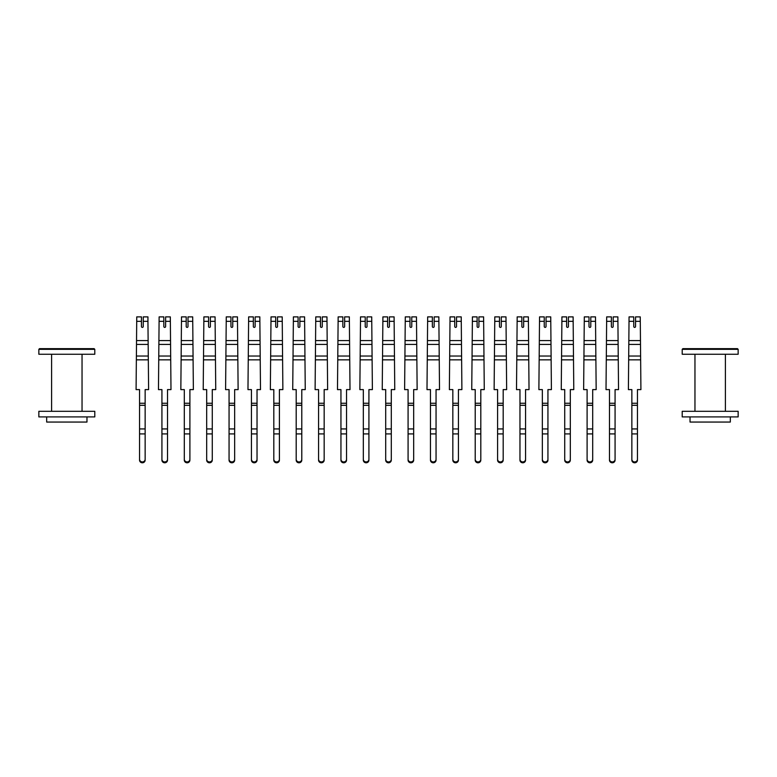 <?xml version="1.0" encoding="UTF-8"?>
<svg xmlns="http://www.w3.org/2000/svg" width="777" height="777" viewBox="0 0 777 777"><rect width="100%" height="100%" fill="white"/><g stroke="black" fill="none" stroke-linecap="round" stroke-linejoin="round"><path stroke-width="1.17" d="M143.24 326.505A0.894 0.894 0 0 1 142.346 327.399A0.894 0.894 0 0 1 141.453 326.505A0.894 0.894 -0 0 0 142.346 327.399A0.894 0.894 -0 0 0 143.24 326.505L143.24 316.88L147.941 316.88L147.941 321.328L143.24 321.328M145.144 460.12A2.797 2.671 180 0 1 142.346 462.791A2.797 2.671 180 0 1 139.549 460.12L139.549 459.256A2.797 2.671 -0 0 0 142.346 461.926A2.797 2.671 -0 0 0 145.144 459.256L145.144 434.77M147.941 321.328L148.611 389.607L145.144 389.607L145.144 403.263L139.549 403.263L139.549 389.607L136.082 389.607L136.752 316.88L141.453 316.88L141.453 326.505M139.549 403.263L139.549 459.256M145.144 403.263L145.144 459.256M163.83 316.88L159.13 316.88L163.83 316.88L163.83 326.505A0.894 0.894 -0 0 0 164.724 327.399A0.894 0.894 -0 0 0 165.618 326.505A0.894 0.894 0 0 1 164.724 327.399A0.894 0.894 0 0 1 163.83 326.505M165.618 316.88L170.318 316.88L165.618 316.88L165.618 326.505M167.521 460.12A2.797 2.671 180 0 1 164.724 462.791A2.797 2.671 180 0 1 161.927 460.12L161.927 459.256A2.797 2.671 -0 0 0 164.724 461.926A2.797 2.671 -0 0 0 167.521 459.256L167.521 434.77M186.208 316.88L181.507 316.88L186.208 316.88L186.208 326.505A0.894 0.894 -0 0 0 187.102 327.399A0.894 0.894 -0 0 0 187.995 326.505A0.894 0.894 0 0 1 187.102 327.399A0.894 0.894 0 0 1 186.208 326.505M187.995 316.88L192.696 316.88L187.995 316.88L187.995 326.505M189.899 460.12A2.797 2.671 180 0 1 187.102 462.791A2.797 2.671 180 0 1 184.304 460.12L184.304 459.256A2.797 2.671 -0 0 0 187.102 461.926A2.797 2.671 -0 0 0 189.899 459.256L189.899 434.77M208.586 316.88L203.885 316.88L208.586 316.88L208.586 326.505A0.894 0.894 -0 0 0 209.479 327.399A0.894 0.894 -0 0 0 210.373 326.505A0.894 0.894 0 0 1 209.479 327.399A0.894 0.894 0 0 1 208.586 326.505M210.373 316.88L215.074 316.88L210.373 316.88L210.373 326.505M212.276 460.12A2.797 2.671 180 0 1 209.479 462.791A2.797 2.671 180 0 1 206.682 460.12L206.682 459.256A2.797 2.671 -0 0 0 209.479 461.926A2.797 2.671 -0 0 0 212.276 459.256L212.276 434.77M230.963 316.88L226.262 316.88L230.963 316.88L230.963 326.505A0.894 0.894 -0 0 0 231.857 327.399A0.894 0.894 -0 0 0 232.75 326.505A0.894 0.894 0 0 1 231.857 327.399A0.894 0.894 0 0 1 230.963 326.505M232.75 316.88L237.451 316.88L232.75 316.88L232.75 326.505M234.654 460.12A2.797 2.671 180 0 1 231.857 462.791A2.797 2.671 180 0 1 229.06 460.12L229.06 459.256A2.797 2.671 -0 0 0 231.857 461.926A2.797 2.671 -0 0 0 234.654 459.256L234.654 434.77M167.521 459.256L167.521 389.607L170.989 389.607L170.318 316.88M167.521 403.263L161.927 403.263L161.927 389.607L158.459 389.607L159.13 316.88M161.927 403.263L161.927 459.256M189.899 459.256L189.899 389.607L193.366 389.607L192.696 316.88M189.899 403.263L184.304 403.263L184.304 389.607L180.837 389.607L181.507 316.88M184.304 403.263L184.304 459.256M212.276 459.256L212.276 389.607L215.744 389.607L215.074 316.88M212.276 403.263L206.682 403.263L206.682 389.607L203.215 389.607L203.885 316.88M206.682 403.263L206.682 459.256M234.654 459.256L234.654 389.607L238.121 389.607L237.451 316.88M234.654 403.263L229.06 403.263L229.06 389.607L225.592 389.607L226.262 316.88M229.06 403.263L229.06 459.256M39.52 348.659L94.124 348.659L94.794 349.329L38.85 349.329L39.52 348.659M66.822 416.909L38.85 416.909L38.85 411.315L94.794 411.315L94.794 416.909L66.822 416.909M86.966 416.909L86.966 422.057L46.678 422.057L46.678 416.909M94.794 349.329L94.794 354.254L38.85 354.254L38.85 349.329M682.876 348.659L737.48 348.659L738.15 349.329L682.206 349.329L682.876 348.659M710.178 416.909L682.206 416.909L682.206 411.315L738.15 411.315L738.15 416.909L710.178 416.909M730.322 416.909L730.322 422.057L690.034 422.057L690.034 416.909M738.15 349.329L738.15 354.254L682.206 354.254L682.206 349.329M253.341 316.88L248.64 316.88L253.341 316.88L253.341 326.505A0.894 0.894 -0 0 0 254.234 327.399A0.894 0.894 -0 0 0 255.128 326.505A0.894 0.894 0 0 1 254.234 327.399A0.894 0.894 0 0 1 253.341 326.505M255.128 316.88L259.829 316.88L255.128 316.88L255.128 326.505M257.032 460.12A2.797 2.671 180 0 1 254.234 462.791A2.797 2.671 180 0 1 251.437 460.12L251.437 459.256A2.797 2.671 -0 0 0 254.234 461.926A2.797 2.671 -0 0 0 257.032 459.256L257.032 434.77M257.032 459.256L257.032 389.607L260.499 389.607L259.829 316.88M257.032 403.263L251.437 403.263L251.437 389.607L247.97 389.607L248.64 316.88M251.437 403.263L251.437 459.256M275.718 316.88L271.018 316.88L275.718 316.88L275.718 326.505A0.894 0.894 -0 0 0 276.612 327.399A0.894 0.894 -0 0 0 277.506 326.505A0.894 0.894 0 0 1 276.612 327.399A0.894 0.894 0 0 1 275.718 326.505M277.506 316.88L282.206 316.88L277.506 316.88L277.506 326.505M279.409 460.12A2.797 2.671 180 0 1 276.612 462.791A2.797 2.671 180 0 1 273.815 460.12L273.815 459.256A2.797 2.671 -0 0 0 276.612 461.926A2.797 2.671 -0 0 0 279.409 459.256L279.409 434.77M298.096 316.88L293.395 316.88L298.096 316.88L298.096 326.505A0.894 0.894 -0 0 0 298.99 327.399A0.894 0.894 -0 0 0 299.883 326.505A0.894 0.894 0 0 1 298.99 327.399A0.894 0.894 0 0 1 298.096 326.505M299.883 316.88L304.584 316.88L299.883 316.88L299.883 326.505M301.787 460.12A2.797 2.671 180 0 1 298.99 462.791A2.797 2.671 180 0 1 296.192 460.12L296.192 459.256A2.797 2.671 -0 0 0 298.99 461.926A2.797 2.671 -0 0 0 301.787 459.256L301.787 434.77M320.474 316.88L315.773 316.88L320.474 316.88L320.474 326.505A0.894 0.894 -0 0 0 321.367 327.399A0.894 0.894 -0 0 0 322.261 326.505A0.894 0.894 0 0 1 321.367 327.399A0.894 0.894 0 0 1 320.474 326.505M322.261 316.88L326.962 316.88L322.261 316.88L322.261 326.505M324.164 460.12A2.797 2.671 180 0 1 321.367 462.791A2.797 2.671 180 0 1 318.57 460.12L318.57 459.256A2.797 2.671 -0 0 0 321.367 461.926A2.797 2.671 -0 0 0 324.164 459.256L324.164 434.77M279.409 459.256L279.409 389.607L282.877 389.607L282.206 316.88M279.409 403.263L273.815 403.263L273.815 389.607L270.347 389.607L271.018 316.88M273.815 403.263L273.815 459.256M301.787 459.256L301.787 389.607L305.254 389.607L304.584 316.88M301.787 403.263L296.192 403.263L296.192 389.607L292.725 389.607L293.395 316.88M296.192 403.263L296.192 459.256M324.164 459.256L324.164 389.607L327.632 389.607L326.962 316.88M324.164 403.263L318.57 403.263L318.57 389.607L315.103 389.607L315.773 316.88M318.57 403.263L318.57 459.256M342.851 316.88L338.15 316.88L342.851 316.88L342.851 326.505A0.894 0.894 -0 0 0 343.745 327.399A0.894 0.894 -0 0 0 344.638 326.505A0.894 0.894 0 0 1 343.745 327.399A0.894 0.894 0 0 1 342.851 326.505M344.638 316.88L349.339 316.88L344.638 316.88L344.638 326.505M346.542 460.12A2.797 2.671 180 0 1 343.745 462.791A2.797 2.671 180 0 1 340.948 460.12L340.948 459.256A2.797 2.671 -0 0 0 343.745 461.926A2.797 2.671 -0 0 0 346.542 459.256L346.542 434.77M346.542 459.256L346.542 389.607L350.009 389.607L349.339 316.88M346.542 403.263L340.948 403.263L340.948 389.607L337.48 389.607L338.15 316.88M340.948 403.263L340.948 459.256M365.229 316.88L360.528 316.88L365.229 316.88L365.229 326.505A0.894 0.894 -0 0 0 366.122 327.399A0.894 0.894 -0 0 0 367.016 326.505A0.894 0.894 0 0 1 366.122 327.399A0.894 0.894 0 0 1 365.229 326.505M367.016 316.88L371.717 316.88L367.016 316.88L367.016 326.505M368.92 460.12A2.797 2.671 180 0 1 366.122 462.791A2.797 2.671 180 0 1 363.325 460.12L363.325 459.256A2.797 2.671 -0 0 0 366.122 461.926A2.797 2.671 -0 0 0 368.92 459.256L368.92 434.77M368.92 459.256L368.92 389.607L372.387 389.607L371.717 316.88M368.92 403.263L363.325 403.263L363.325 389.607L359.858 389.607L360.528 316.88M363.325 403.263L363.325 459.256M387.606 316.88L382.906 316.88L387.606 316.88L387.606 326.505A0.894 0.894 -0 0 0 388.5 327.399A0.894 0.894 -0 0 0 389.394 326.505A0.894 0.894 0 0 1 388.5 327.399A0.894 0.894 0 0 1 387.606 326.505M389.394 316.88L394.094 316.88L389.394 316.88L389.394 326.505M391.297 460.12A2.797 2.671 180 0 1 388.5 462.791A2.797 2.671 180 0 1 385.703 460.12L385.703 459.256A2.797 2.671 -0 0 0 388.5 461.926A2.797 2.671 -0 0 0 391.297 459.256L391.297 434.77M391.297 459.256L391.297 389.607L394.765 389.607L394.094 316.88M391.297 403.263L385.703 403.263L385.703 389.607L382.235 389.607L382.906 316.88M385.703 403.263L385.703 459.256M409.984 316.88L405.283 316.88L409.984 316.88L409.984 326.505A0.894 0.894 -0 0 0 410.878 327.399A0.894 0.894 -0 0 0 411.771 326.505A0.894 0.894 0 0 1 410.878 327.399A0.894 0.894 0 0 1 409.984 326.505M411.771 316.88L416.472 316.88L411.771 316.88L411.771 326.505M413.675 460.12A2.797 2.671 180 0 1 410.878 462.791A2.797 2.671 180 0 1 408.08 460.12L408.08 459.256A2.797 2.671 -0 0 0 410.878 461.926A2.797 2.671 -0 0 0 413.675 459.256L413.675 434.77M413.675 459.256L413.675 389.607L417.142 389.607L416.472 316.88M413.675 403.263L408.08 403.263L408.08 389.607L404.613 389.607L405.283 316.88M408.08 403.263L408.08 459.256M432.362 316.88L427.661 316.88L432.362 316.88L432.362 326.505A0.894 0.894 -0 0 0 433.255 327.399A0.894 0.894 -0 0 0 434.149 326.505A0.894 0.894 0 0 1 433.255 327.399A0.894 0.894 0 0 1 432.362 326.505M434.149 316.88L438.85 316.88L434.149 316.88L434.149 326.505M436.052 460.12A2.797 2.671 180 0 1 433.255 462.791A2.797 2.671 180 0 1 430.458 460.12L430.458 459.256A2.797 2.671 -0 0 0 433.255 461.926A2.797 2.671 -0 0 0 436.052 459.256L436.052 434.77M436.052 459.256L436.052 389.607L439.52 389.607L438.85 316.88M436.052 403.263L430.458 403.263L430.458 389.607L426.991 389.607L427.661 316.88M430.458 403.263L430.458 459.256M454.739 316.88L450.038 316.88L454.739 316.88L454.739 326.505A0.894 0.894 -0 0 0 455.633 327.399A0.894 0.894 -0 0 0 456.526 326.505A0.894 0.894 0 0 1 455.633 327.399A0.894 0.894 0 0 1 454.739 326.505M456.526 316.88L461.227 316.88L456.526 316.88L456.526 326.505M458.43 460.12A2.797 2.671 180 0 1 455.633 462.791A2.797 2.671 180 0 1 452.836 460.12L452.836 459.256A2.797 2.671 -0 0 0 455.633 461.926A2.797 2.671 -0 0 0 458.43 459.256L458.43 434.77M458.43 459.256L458.43 389.607L461.897 389.607L461.227 316.88M458.43 403.263L452.836 403.263L452.836 389.607L449.368 389.607L450.038 316.88M452.836 460.12L452.836 403.263M477.117 316.88L472.416 316.88L477.117 316.88L477.117 326.505A0.894 0.894 -0 0 0 478.01 327.399A0.894 0.894 -0 0 0 478.904 326.505A0.894 0.894 0 0 1 478.01 327.399A0.894 0.894 0 0 1 477.117 326.505M478.904 316.88L483.605 316.88L478.904 316.88L478.904 326.505M480.808 460.12A2.797 2.671 180 0 1 478.01 462.791A2.797 2.671 180 0 1 475.213 460.12L475.213 459.256A2.797 2.671 -0 0 0 478.01 461.926A2.797 2.671 -0 0 0 480.808 459.256L480.808 434.77M480.808 459.256L480.808 389.607L484.275 389.607L483.605 316.88M480.808 403.263L475.213 403.263L475.213 389.607L471.746 389.607L472.416 316.88M475.213 460.12L475.213 403.263M499.494 316.88L494.794 316.88L499.494 316.88L499.494 326.505A0.894 0.894 -0 0 0 500.388 327.399A0.894 0.894 -0 0 0 501.282 326.505A0.894 0.894 0 0 1 500.388 327.399A0.894 0.894 0 0 1 499.494 326.505M501.282 316.88L505.982 316.88L501.282 316.88L501.282 326.505M503.185 460.12A2.797 2.671 180 0 1 500.388 462.791A2.797 2.671 180 0 1 497.591 460.12L497.591 459.256A2.797 2.671 -0 0 0 500.388 461.926A2.797 2.671 -0 0 0 503.185 459.256L503.185 434.77M503.185 459.256L503.185 389.607L506.653 389.607L505.982 316.88M503.185 403.263L497.591 403.263L497.591 389.607L494.123 389.607L494.794 316.88M497.591 403.263L497.591 459.256M521.872 316.88L517.171 316.88L521.872 316.88L521.872 326.505A0.894 0.894 -0 0 0 522.766 327.399A0.894 0.894 -0 0 0 523.659 326.505A0.894 0.894 0 0 1 522.766 327.399A0.894 0.894 0 0 1 521.872 326.505M523.659 316.88L528.36 316.88L523.659 316.88L523.659 326.505M525.563 460.12A2.797 2.671 180 0 1 522.766 462.791A2.797 2.671 180 0 1 519.968 460.12L519.968 459.256A2.797 2.671 -0 0 0 522.766 461.926A2.797 2.671 -0 0 0 525.563 459.256L525.563 434.77M525.563 459.256L525.563 389.607L529.03 389.607L528.36 316.88M525.563 403.263L519.968 403.263L519.968 389.607L516.501 389.607L517.171 316.88M519.968 460.12L519.968 403.263M544.25 316.88L539.549 316.88L544.25 316.88L544.25 326.505A0.894 0.894 -0 0 0 545.143 327.399A0.894 0.894 -0 0 0 546.037 326.505A0.894 0.894 0 0 1 545.143 327.399A0.894 0.894 0 0 1 544.25 326.505M546.037 316.88L550.738 316.88L546.037 316.88L546.037 326.505M547.94 460.12A2.797 2.671 180 0 1 545.143 462.791A2.797 2.671 180 0 1 542.346 460.12L542.346 459.256A2.797 2.671 -0 0 0 545.143 461.926A2.797 2.671 -0 0 0 547.94 459.256L547.94 434.77M547.94 459.256L547.94 389.607L551.408 389.607L550.738 316.88M547.94 403.263L542.346 403.263L542.346 389.607L538.879 389.607L539.549 316.88M542.346 460.12L542.346 403.263M566.627 316.88L561.926 316.88L566.627 316.88L566.627 326.505A0.894 0.894 -0 0 0 567.521 327.399A0.894 0.894 -0 0 0 568.414 326.505A0.894 0.894 0 0 1 567.521 327.399A0.894 0.894 0 0 1 566.627 326.505M568.414 316.88L573.115 316.88L568.414 316.88L568.414 326.505M570.318 460.12A2.797 2.671 180 0 1 567.521 462.791A2.797 2.671 180 0 1 564.724 460.12L564.724 459.256A2.797 2.671 -0 0 0 567.521 461.926A2.797 2.671 -0 0 0 570.318 459.256L570.318 434.77M570.318 459.256L570.318 389.607L573.785 389.607L573.115 316.88M570.318 403.263L564.724 403.263L564.724 389.607L561.256 389.607L561.926 316.88M564.724 403.263L564.724 459.256M589.005 316.88L584.304 316.88L589.005 316.88L589.005 326.505A0.894 0.894 -0 0 0 589.898 327.399A0.894 0.894 -0 0 0 590.792 326.505A0.894 0.894 0 0 1 589.898 327.399A0.894 0.894 0 0 1 589.005 326.505M590.792 316.88L595.493 316.88L590.792 316.88L590.792 326.505M592.696 460.12A2.797 2.671 180 0 1 589.898 462.791A2.797 2.671 180 0 1 587.101 460.12L587.101 459.256A2.797 2.671 -0 0 0 589.898 461.926A2.797 2.671 -0 0 0 592.696 459.256L592.696 434.77M592.696 459.256L592.696 389.607L596.163 389.607L595.493 316.88M592.696 403.263L587.101 403.263L587.101 389.607L583.634 389.607L584.304 316.88M587.101 403.263L587.101 459.256M611.382 316.88L606.682 316.88L611.382 316.88L611.382 326.505A0.894 0.894 -0 0 0 612.276 327.399A0.894 0.894 -0 0 0 613.17 326.505A0.894 0.894 0 0 1 612.276 327.399A0.894 0.894 0 0 1 611.382 326.505M613.17 316.88L617.87 316.88L613.17 316.88L613.17 326.505M615.073 460.12A2.797 2.671 180 0 1 612.276 462.791A2.797 2.671 180 0 1 609.479 460.12L609.479 459.256A2.797 2.671 -0 0 0 612.276 461.926A2.797 2.671 -0 0 0 615.073 459.256L615.073 434.77M615.073 459.256L615.073 389.607L618.541 389.607L617.87 316.88M615.073 403.263L609.479 403.263L609.479 389.607L606.011 389.607L606.682 316.88M609.479 403.263L609.479 459.256M633.76 316.88L629.059 316.88L633.76 316.88L633.76 326.505A0.894 0.894 -0 0 0 634.654 327.399A0.894 0.894 -0 0 0 635.547 326.505A0.894 0.894 0 0 1 634.654 327.399A0.894 0.894 0 0 1 633.76 326.505M635.547 316.88L640.248 316.88L635.547 316.88L635.547 326.505M637.451 460.12A2.797 2.671 180 0 1 634.654 462.791A2.797 2.671 180 0 1 631.856 460.12L631.856 459.256A2.797 2.671 -0 0 0 634.654 461.926A2.797 2.671 -0 0 0 637.451 459.256L637.451 434.77M637.451 459.256L637.451 389.607L640.918 389.607L640.248 316.88M637.451 403.263L631.856 403.263L631.856 389.607L628.389 389.607L629.059 316.88M631.856 403.263L631.856 459.256M141.453 321.328L136.752 321.328M147.941 340.569L136.752 340.569M147.941 359.848L136.752 359.848M147.941 344.425L136.752 344.425M147.941 356.031L136.752 356.031M145.144 405.312L139.549 405.312M145.144 428.933L139.549 428.933M145.144 433.916L139.549 433.916M170.318 321.328L165.618 321.328M163.83 321.328L159.13 321.328M170.318 340.569L159.13 340.569M170.318 359.848L159.13 359.848M170.318 344.425L159.13 344.425M170.318 356.031L159.13 356.031M167.521 405.312L161.927 405.312M167.521 428.933L161.927 428.933M167.521 433.916L161.927 433.916M192.696 321.328L187.995 321.328M186.208 321.328L181.507 321.328M192.696 340.569L181.507 340.569M192.696 359.848L181.507 359.848M192.696 344.425L181.507 344.425M192.696 356.031L181.507 356.031M189.899 405.312L184.304 405.312M189.899 428.933L184.304 428.933M189.899 433.916L184.304 433.916M215.074 321.328L210.373 321.328M208.586 321.328L203.885 321.328M215.074 340.569L203.885 340.569M215.074 359.848L203.885 359.848M215.074 344.425L203.885 344.425M215.074 356.031L203.885 356.031M212.276 405.312L206.682 405.312M212.276 428.933L206.682 428.933M212.276 433.916L206.682 433.916M237.451 321.328L232.75 321.328M230.963 321.328L226.262 321.328M237.451 340.569L226.262 340.569M237.451 359.848L226.262 359.848M237.451 344.425L226.262 344.425M237.451 356.031L226.262 356.031M234.654 405.312L229.06 405.312M234.654 428.933L229.06 428.933M234.654 433.916L229.06 433.916M259.829 321.328L255.128 321.328M253.341 321.328L248.64 321.328M259.829 340.569L248.64 340.569M259.829 359.848L248.64 359.848M259.829 344.425L248.64 344.425M259.829 356.031L248.64 356.031M257.032 405.312L251.437 405.312M257.032 428.933L251.437 428.933M257.032 433.916L251.437 433.916M282.206 321.328L277.506 321.328M275.718 321.328L271.018 321.328M282.206 340.569L271.018 340.569M282.206 359.848L271.018 359.848M282.206 344.425L271.018 344.425M282.206 356.031L271.018 356.031M279.409 405.312L273.815 405.312M279.409 428.933L273.815 428.933M279.409 433.916L273.815 433.916M304.584 321.328L299.883 321.328M298.096 321.328L293.395 321.328M304.584 340.569L293.395 340.569M304.584 359.848L293.395 359.848M304.584 344.425L293.395 344.425M304.584 356.031L293.395 356.031M301.787 405.312L296.192 405.312M301.787 428.933L296.192 428.933M301.787 433.916L296.192 433.916M326.962 321.328L322.261 321.328M320.474 321.328L315.773 321.328M326.962 340.569L315.773 340.569M326.962 359.848L315.773 359.848M326.962 344.425L315.773 344.425M326.962 356.031L315.773 356.031M324.164 405.312L318.57 405.312M324.164 428.933L318.57 428.933M324.164 433.916L318.57 433.916M349.339 321.328L344.638 321.328M342.851 321.328L338.15 321.328M349.339 340.569L338.15 340.569M349.339 359.848L338.15 359.848M349.339 344.425L338.15 344.425M349.339 356.031L338.15 356.031M346.542 405.312L340.948 405.312M346.542 428.933L340.948 428.933M346.542 433.916L340.948 433.916M371.717 321.328L367.016 321.328M365.229 321.328L360.528 321.328M371.717 340.569L360.528 340.569M371.717 359.848L360.528 359.848M371.717 344.425L360.528 344.425M371.717 356.031L360.528 356.031M368.92 405.312L363.325 405.312M368.92 428.933L363.325 428.933M368.92 433.916L363.325 433.916M394.094 321.328L389.394 321.328M387.606 321.328L382.906 321.328M394.094 340.569L382.906 340.569M394.094 359.848L382.906 359.848M394.094 344.425L382.906 344.425M394.094 356.031L382.906 356.031M391.297 405.312L385.703 405.312M391.297 428.933L385.703 428.933M391.297 433.916L385.703 433.916M416.472 321.328L411.771 321.328M409.984 321.328L405.283 321.328M416.472 340.569L405.283 340.569M416.472 359.848L405.283 359.848M416.472 344.425L405.283 344.425M416.472 356.031L405.283 356.031M413.675 405.312L408.08 405.312M413.675 428.933L408.08 428.933M413.675 433.916L408.08 433.916M438.85 321.328L434.149 321.328M432.362 321.328L427.661 321.328M438.85 340.569L427.661 340.569M438.85 359.848L427.661 359.848M438.85 344.425L427.661 344.425M438.85 356.031L427.661 356.031M436.052 405.312L430.458 405.312M436.052 428.933L430.458 428.933M436.052 433.916L430.458 433.916M461.227 321.328L456.526 321.328M454.739 321.328L450.038 321.328M461.227 340.569L450.038 340.569M461.227 359.848L450.038 359.848M461.227 344.425L450.038 344.425M461.227 356.031L450.038 356.031M458.43 405.312L452.836 405.312M458.43 428.933L452.836 428.933M458.43 433.916L452.836 433.916M483.605 321.328L478.904 321.328M477.117 321.328L472.416 321.328M483.605 340.569L472.416 340.569M483.605 359.848L472.416 359.848M483.605 344.425L472.416 344.425M483.605 356.031L472.416 356.031M480.808 405.312L475.213 405.312M480.808 428.933L475.213 428.933M480.808 433.916L475.213 433.916M505.982 321.328L501.282 321.328M499.494 321.328L494.794 321.328M505.982 340.569L494.794 340.569M505.982 359.848L494.794 359.848M505.982 344.425L494.794 344.425M505.982 356.031L494.794 356.031M503.185 405.312L497.591 405.312M503.185 428.933L497.591 428.933M503.185 433.916L497.591 433.916M528.36 321.328L523.659 321.328M521.872 321.328L517.171 321.328M528.36 340.569L517.171 340.569M528.36 359.848L517.171 359.848M528.36 344.425L517.171 344.425M528.36 356.031L517.171 356.031M525.563 405.312L519.968 405.312M525.563 428.933L519.968 428.933M525.563 433.916L519.968 433.916M550.738 321.328L546.037 321.328M544.25 321.328L539.549 321.328M550.738 340.569L539.549 340.569M550.738 359.848L539.549 359.848M550.738 344.425L539.549 344.425M550.738 356.031L539.549 356.031M547.94 405.312L542.346 405.312M547.94 428.933L542.346 428.933M547.94 433.916L542.346 433.916M573.115 321.328L568.414 321.328M566.627 321.328L561.926 321.328M573.115 340.569L561.926 340.569M573.115 359.848L561.926 359.848M573.115 344.425L561.926 344.425M573.115 356.031L561.926 356.031M570.318 405.312L564.724 405.312M570.318 428.933L564.724 428.933M570.318 433.916L564.724 433.916M595.493 321.328L590.792 321.328M589.005 321.328L584.304 321.328M595.493 340.569L584.304 340.569M595.493 359.848L584.304 359.848M595.493 344.425L584.304 344.425M595.493 356.031L584.304 356.031M592.696 405.312L587.101 405.312M592.696 428.933L587.101 428.933M592.696 433.916L587.101 433.916M617.87 321.328L613.17 321.328M611.382 321.328L606.682 321.328M617.87 340.569L606.682 340.569M617.87 359.848L606.682 359.848M617.87 344.425L606.682 344.425M617.87 356.031L606.682 356.031M615.073 405.312L609.479 405.312M615.073 428.933L609.479 428.933M615.073 433.916L609.479 433.916M640.248 321.328L635.547 321.328M633.76 321.328L629.059 321.328M640.248 340.569L629.059 340.569M640.248 359.848L629.059 359.848M640.248 344.425L629.059 344.425M640.248 356.031L629.059 356.031M637.451 405.312L631.856 405.312M637.451 428.933L631.856 428.933M637.451 433.916L631.856 433.916M51.603 411.315L51.603 354.254M82.041 411.315L82.041 354.254M694.959 411.315L694.959 354.254M725.397 411.315L725.397 354.254"/></g></svg>
